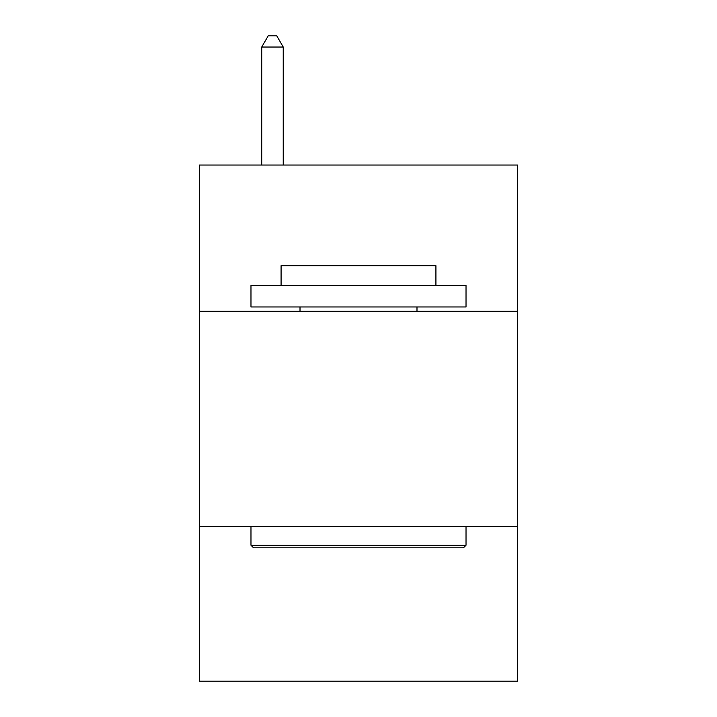 <?xml version="1.0" encoding="UTF-8"?>
<svg xmlns="http://www.w3.org/2000/svg" width="717" height="717" viewBox="0 0 717 717"><rect width="100%" height="100%" fill="white"/><g stroke="black" fill="none" stroke-linecap="round" stroke-linejoin="round"><path stroke-width="1.08" d="M199.371 311.277L517.629 311.277L517.629 165.044L199.371 165.044L199.371 681.15L517.629 681.15L517.629 526.323L199.371 526.323M517.629 526.323L517.629 311.277M253.558 547.824L250.977 545.243L466.023 545.243L463.442 547.824L253.558 547.824M466.023 285.474L466.023 306.975L250.977 306.975L250.977 285.474L466.023 285.474M281.082 285.474L281.082 265.684L435.918 265.684L435.918 285.474M466.023 526.323L466.023 545.243M250.977 526.323L250.977 545.243M416.989 306.975L416.989 311.277M300.011 306.975L300.011 311.277M283.233 165.044L283.233 47.035L261.732 47.035L261.732 165.044M261.732 47.035L268.185 35.85L276.78 35.85L283.233 47.035"/></g></svg>
